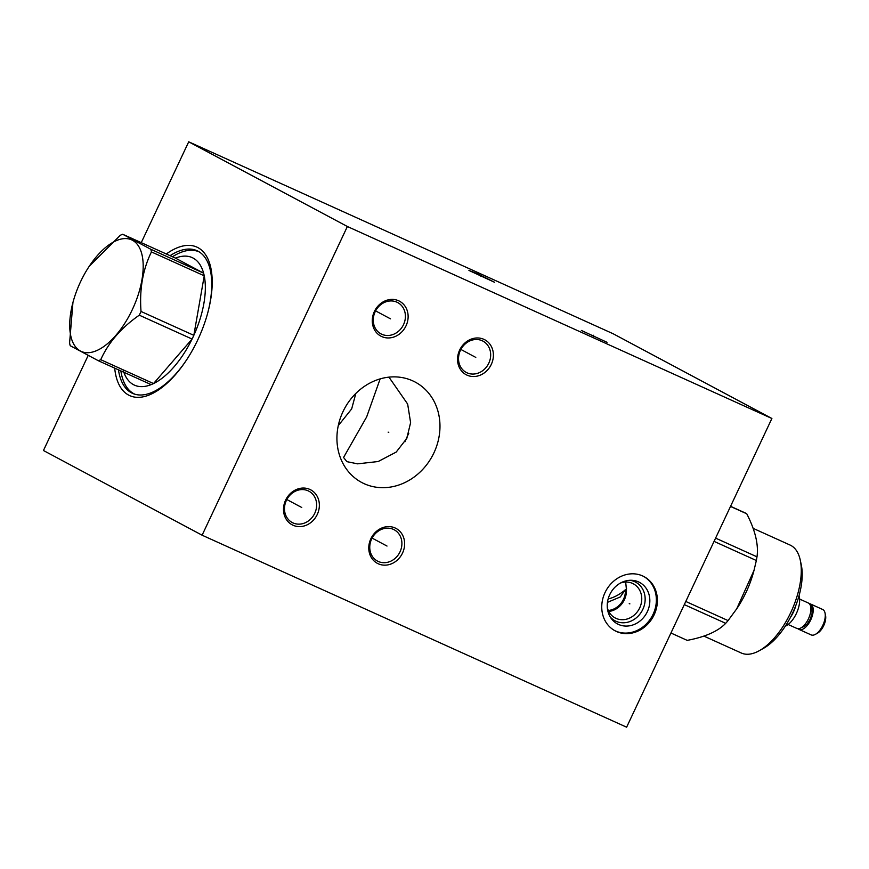 <?xml version="1.0" encoding="UTF-8"?>
<svg xmlns="http://www.w3.org/2000/svg" width="869" height="869" viewBox="0 0 869 869"><rect width="100%" height="100%" fill="white"/><g stroke="black" fill="none" stroke-linecap="round" stroke-linejoin="round"><path stroke-width="1.3" d="M347.372 226.505L771.889 418.489L626.625 727.19L202.108 535.206L347.372 226.505L188.714 141.81L613.232 333.794L771.889 418.489M605.009 592.615A30.719 26.939 -61.9 0 1 644.027 576.625A30.719 26.939 -61.9 0 1 654.129 614.828A30.719 26.939 -61.9 0 1 615.1 630.818A30.719 26.939 -61.9 0 1 605.009 592.615M395.123 527.983A19.791 17.358 -61.9 0 1 402.532 553.042A19.791 17.358 -61.9 0 1 378.276 563.785A19.791 17.358 -61.9 0 1 370.867 538.726A19.791 17.358 -61.9 0 1 395.123 527.983M309.853 489.421A19.791 17.358 -61.9 0 1 317.261 514.481A19.791 17.358 -61.9 0 1 293.005 525.234A19.791 17.358 -61.9 0 1 285.608 500.164A19.791 17.358 -61.9 0 1 309.853 489.421M483.892 339.334A19.791 17.358 -61.9 0 1 491.3 364.393A19.791 17.358 -61.9 0 1 467.044 375.147A19.791 17.358 -61.9 0 1 459.647 350.077A19.791 17.358 -61.9 0 1 483.892 339.334M398.632 300.772A19.791 17.358 -61.9 0 1 406.029 325.832A19.791 17.358 -61.9 0 1 381.773 336.585A19.791 17.358 -61.9 0 1 374.376 311.515A19.791 17.358 -61.9 0 1 398.632 300.772M342.962 411.71A56.887 49.891 -61.9 0 1 415.241 382.099A56.887 49.891 -61.9 0 1 433.935 452.847A56.887 49.891 -61.9 0 1 361.667 482.458A56.887 49.891 -61.9 0 1 342.962 411.71M468.923 270.422L477.581 273.822L494.57 282.284L468.923 270.422M581.372 330.448L607.029 342.31L581.372 330.448M202.108 535.206L43.45 450.511L88.138 355.53M141.256 242.647L188.714 141.81M166.316 253.976A81.501 39.072 114.3 0 1 197.969 247.643A81.501 39.072 114.3 0 1 207.832 312.568A81.501 39.072 114.3 0 1 186.107 360.613A81.501 39.072 114.3 0 1 128.59 395.069A81.501 39.072 114.3 0 1 114.686 368.13M338.269 425.614L351.663 408.93L355.823 393.461M207.691 313.079A78.275 37.53 114.3 0 0 198.089 251.239A78.275 37.53 -65.7 0 0 197.024 250.717A78.275 37.53 -65.7 0 0 170.085 255.682M118.456 369.836A78.275 37.53 -65.7 0 0 131.458 392.821A78.275 37.53 114.3 0 0 132.522 393.342A78.275 37.53 114.3 0 0 186.4 360.168M380.144 378.895L366.653 416.935L343.559 457.474L346.894 461.656L357.593 463.84L378.178 461.526L396.188 452.086L406.811 438.378L410.602 422.649L407.659 404.063L388.954 377.146M408.799 433.262A47.404 22.724 -65.7 0 0 405.041 441.713M607.464 602.358L620.314 596.938L625.408 589.497L626.43 589.584L625.68 582.045M608.289 610.472A18.358 16.098 118.1 0 0 625.408 589.497M626.43 589.584A19.335 16.967 -61.9 0 1 624.398 599.708A19.335 16.967 118.1 0 1 608.756 611.461M620.542 583.001A19.335 16.967 -61.9 0 1 633.349 583.816A19.335 16.967 -61.9 0 1 639.703 607.876A19.335 16.967 118.1 0 1 615.133 617.935A19.335 16.967 118.1 0 1 607.333 607.746M610.299 617.055A21.899 19.205 118.1 0 0 642.832 609.375A21.899 19.205 -61.9 0 0 629.927 580.296M609.734 594.668A23.506 20.628 -61.9 0 1 631.676 580.286A23.506 20.628 -61.9 0 1 647.34 611.678A23.506 20.628 118.1 0 1 611.265 618.522A23.506 20.628 118.1 0 1 609.734 594.668M614.589 630.536A30.719 26.939 118.1 0 0 653.097 614.285A30.719 26.939 -61.9 0 0 643.516 576.353M393.385 529.373A17.749 15.566 -61.9 0 1 394.189 529.764A17.749 15.566 -61.9 0 1 399.794 552.304A17.749 15.566 -61.9 0 1 378.276 561.472A17.749 15.566 -61.9 0 1 377.472 561.081A17.749 15.566 -61.9 0 1 371.867 538.541A17.749 15.566 -61.9 0 1 393.385 529.373M308.115 490.811A17.749 15.566 -61.9 0 1 308.919 491.202A17.749 15.566 -61.9 0 1 314.535 513.742A17.749 15.566 -61.9 0 1 293.005 522.91A17.749 15.566 -61.9 0 1 292.201 522.519A17.749 15.566 -61.9 0 1 286.596 499.979A17.749 15.566 -61.9 0 1 308.115 490.811M482.154 340.724A17.749 15.566 -61.9 0 1 482.958 341.115A17.749 15.566 -61.9 0 1 488.574 363.655A17.749 15.566 -61.9 0 1 467.044 372.823A17.749 15.566 -61.9 0 1 466.24 372.432A17.749 15.566 -61.9 0 1 460.635 349.903A17.749 15.566 -61.9 0 1 482.154 340.724M396.883 302.162A17.749 15.566 -61.9 0 1 397.698 302.553A17.749 15.566 -61.9 0 1 403.303 325.093A17.749 15.566 -61.9 0 1 381.784 334.261A17.749 15.566 -61.9 0 1 380.98 333.87A17.749 15.566 -61.9 0 1 375.365 311.341A17.749 15.566 -61.9 0 1 396.883 302.162M626.614 588.769A68.716 32.946 114.3 0 1 625.713 589.519M625.322 589.845A68.716 32.946 114.3 0 1 608.17 598.904M730.514 506.431L746.753 513.785A70.009 33.565 114.3 0 0 745.895 513.286A70.009 33.565 -65.7 0 0 745.015 512.851L730.568 506.323M746.753 513.785C755.302 530.459 758.713 544.809 756.986 556.833A70.009 33.565 114.3 0 1 756.345 560.505L754.02 570.368L736.716 608.821L728.07 620.585A70.009 33.565 114.3 0 1 725.691 623.334C718 631.328 705.161 637.01 687.194 640.366L670.944 633.012M715.6 538.117L756.986 556.833M754.02 570.368L753.619 571.845A61.21 29.34 114.3 0 1 737.303 607.931L736.716 608.821M753.108 528.33L790.117 545.069A59.233 28.395 114.3 0 1 790.92 545.471A59.233 28.395 114.3 0 1 800.295 560.233A59.233 28.395 114.3 0 1 759.397 650.642A59.233 28.395 114.3 0 1 741.3 653.01L703.868 636.086M800.295 560.233L801.305 565.013A54.53 26.146 114.3 0 1 763.666 648.241L759.397 650.642M799.035 595.776L799.122 596.058A18.781 9.005 114.3 0 1 796.352 613.547A18.781 9.005 114.3 0 1 785.533 626.093L785.261 626.212M788.129 624.496L796.775 628.406A13.958 6.691 -65.7 0 0 808.431 618.847A13.958 6.691 -65.7 0 0 808.268 602.977L799.632 599.067M806.074 624.724A11.449 5.486 114.3 0 1 801.805 627.375M809.55 603.977L811.95 607.214L812.048 613.525L810.201 619.26L806.812 624.724A1.325 0.576 -140.2 0 1 805.194 624.105M798.024 628.7A13.958 6.691 -65.7 0 0 799.078 629.449A13.958 6.691 -65.7 0 0 810.744 619.89A13.958 6.691 -65.7 0 0 810.581 604.02A13.958 6.691 -65.7 0 0 809.321 603.727M799.078 629.449L811.146 634.902A13.958 6.691 -65.7 0 0 815.404 634.348A13.958 6.691 -65.7 0 0 822.813 625.343A13.958 6.691 -65.7 0 0 825.039 613.047A13.958 6.691 -65.7 0 0 822.65 609.473L810.581 604.02M815.404 634.348L817.544 633.153A11.601 5.562 -65.7 0 0 823.693 625.669A11.601 5.562 -65.7 0 0 825.55 615.437L825.039 613.047M684.305 604.618L725.691 623.334M685.793 601.467L728.07 620.585M714.068 541.387L756.345 560.505M199.218 251.912L199.327 251.956A78.08 37.432 -65.7 0 0 199.218 251.912A78.08 37.432 -65.7 0 0 172.486 256.768M134.869 394.2L134.977 394.254A78.08 37.432 114.3 0 1 134.869 394.2A78.08 37.432 114.3 0 1 120.867 370.922M141.028 311.46L193.83 335.336A70.009 33.565 -65.7 0 1 192.972 337.205A70.009 33.565 114.3 0 1 192.082 339.051L139.29 315.175A70.009 33.565 -65.7 0 0 140.17 313.329A70.009 33.565 -65.7 0 0 141.028 311.46C139.366 289.29 142.831 269.444 151.445 251.923A70.009 33.565 -65.7 0 0 150.815 249.273L122.67 234.25A70.009 33.565 -65.7 0 0 120.302 235.293L89.311 266.175A61.21 29.34 -65.7 0 0 80.524 281.817A61.21 29.34 -65.7 0 0 72.996 302.26A61.21 29.34 -65.7 0 0 85.477 352.597A61.21 29.34 -65.7 0 0 132.381 309.494A61.21 29.34 -65.7 0 0 136.064 242.962A61.21 29.34 -65.7 0 0 89.311 266.175M100.739 359.69L153.531 383.566A70.009 33.565 -65.7 0 0 192.082 339.051L153.531 383.566A70.009 33.565 114.3 0 1 151.152 384.619L98.36 360.744A70.009 33.565 -65.7 0 0 100.739 359.69C108.44 342.527 121.302 327.689 139.29 315.175M123.072 369.792A70.009 33.565 -65.7 0 0 151.152 384.619M72.942 302.455L69.585 343.059A70.009 33.565 -65.7 0 0 70.215 345.721L98.36 360.744M150.815 249.273L203.607 273.148L175.473 258.126A70.009 33.565 -65.7 0 1 203.607 273.148A70.009 33.565 -65.7 0 1 204.237 275.799A70.009 33.565 -65.7 0 1 193.83 335.336L204.237 275.799L151.445 251.923M175.473 258.126L122.67 234.25M480.785 276.233L481.274 275.201M593.234 336.27L593.723 335.228M629.873 603.89L629.254 603.553L629.873 603.89M387.009 546.058L386.39 545.721M385.836 545.428L372.095 538.096M301.739 507.496L301.119 507.159M300.565 506.866L286.835 499.534M475.777 357.409L475.158 357.072M474.604 356.779L460.874 349.447M390.518 318.847L389.888 318.51M389.334 318.217L375.604 310.885M388.758 432.447L388.139 432.121M795.906 605.248A20.552 9.852 114.3 0 1 793.343 612.243A20.552 9.852 114.3 0 1 790.312 617.62"/></g></svg>
